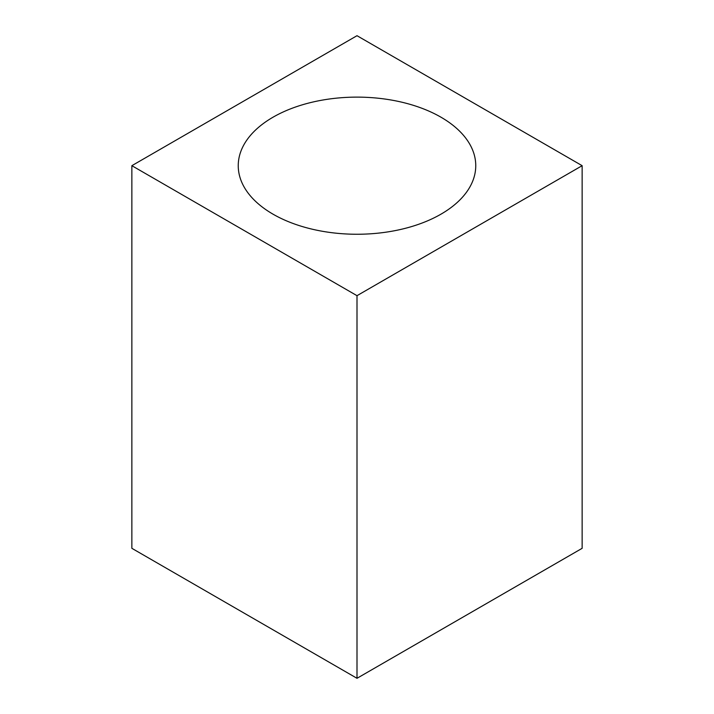 <?xml version="1.0" encoding="UTF-8"?>
<svg xmlns="http://www.w3.org/2000/svg" width="714" height="714" viewBox="0 0 714 714"><rect width="100%" height="100%" fill="white"/><g stroke="black" fill="none" stroke-linecap="round" stroke-linejoin="round"><path stroke-width="1.07" d="M273.025 214.173A118.756 68.562 0 0 0 402.446 229.033A118.756 68.562 0 0 0 475.756 165.684A118.756 68.562 0 0 0 440.975 117.203A118.756 68.562 0 0 0 311.554 102.343A118.756 68.562 0 0 0 238.244 165.684A118.756 68.562 0 0 0 273.025 214.173M357 295.676L131.858 165.684L131.858 548.316L357 678.3L582.142 548.316L582.142 165.684L357 295.676L357 678.3M131.858 165.684L357 35.7L582.142 165.684"/></g></svg>
